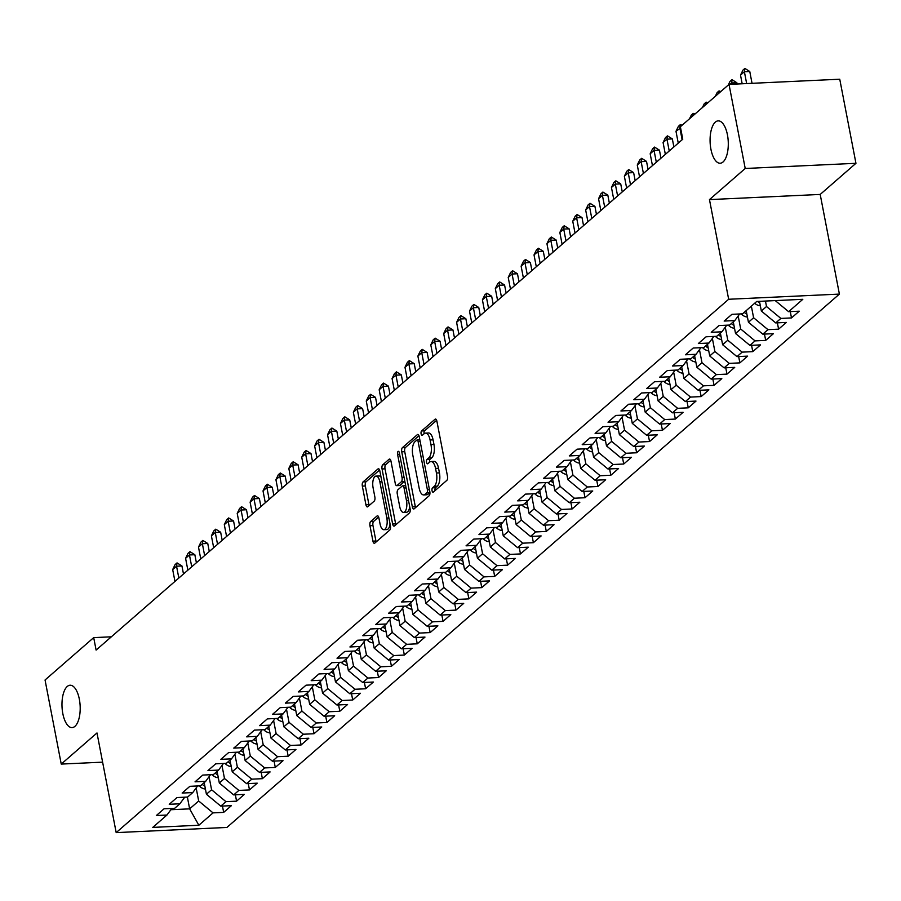<?xml version="1.0" encoding="UTF-8"?>
<svg xmlns="http://www.w3.org/2000/svg" width="901" height="901" viewBox="0 0 901 901"><rect width="100%" height="100%" fill="white"/><g stroke="black" fill="none" stroke-linecap="round" stroke-linejoin="round"><path stroke-width="1.35" d="M432.052 490.741A2.275 0.969 -92.7 0 0 433.043 492.239A2.275 0.969 -92.7 0 0 433.347 492.104L446.806 480.391A3.255 1.385 -92.7 0 0 447.493 476.224L436.895 421.206A3.255 1.385 -92.7 0 0 435.476 419.055A3.255 1.385 -92.7 0 0 435.037 419.247L421.578 430.971A2.275 0.969 -92.7 0 0 421.105 433.877A2.275 0.969 -92.7 0 0 422.096 435.386A2.275 0.969 -92.7 0 0 422.4 435.251L424.146 433.73A10.407 4.449 -92.7 0 1 425.542 433.122A10.407 4.449 -92.7 0 1 430.081 439.981L430.96 444.576A10.407 4.449 -92.7 0 1 428.797 457.888L427.051 459.397A2.275 0.969 -92.7 0 0 426.578 462.314A2.275 0.969 -92.7 0 0 427.57 463.812A2.275 0.969 -92.7 0 0 427.874 463.677L429.619 462.168A10.407 4.449 -92.7 0 1 431.016 461.549A10.407 4.449 -92.7 0 1 435.555 468.419L436.433 473.002A10.407 4.449 -92.7 0 1 434.271 486.315L432.525 487.824A2.275 0.969 -92.7 0 0 432.052 490.741M431.016 461.549L434.012 461.402A10.407 4.449 -92.7 0 1 438.55 468.272L439.429 472.856A10.407 4.449 -92.7 0 1 437.255 486.168L435.521 487.689A2.275 0.969 -92.7 0 0 435.048 490.606A2.275 0.969 -92.7 0 0 435.048 490.628M436.647 420.316L424.574 430.824A2.275 0.969 -92.7 0 0 424.089 433.741A2.275 0.969 -92.7 0 0 424.101 433.764M425.542 433.122L428.538 432.976A10.407 4.449 -92.7 0 1 433.077 439.846L433.955 444.43A10.407 4.449 -92.7 0 1 431.782 457.742L430.047 459.262A2.275 0.969 -92.7 0 0 429.574 462.168A2.275 0.969 -92.7 0 0 429.574 462.202M79.344 699.221A21.207 9.066 -92.7 0 0 70.098 685.233A21.207 9.066 -92.7 0 0 62.822 713.603A21.207 9.066 -92.7 0 0 72.069 727.603A21.207 9.066 -92.7 0 0 79.344 699.221M727.445 134.857A21.207 9.066 -92.7 0 0 718.198 120.869A21.207 9.066 -92.7 0 0 710.923 149.239A21.207 9.066 -92.7 0 0 720.169 163.239A21.207 9.066 -92.7 0 0 727.445 134.857M370.649 521.544A3.255 1.385 -92.7 0 0 369.962 525.711L372.935 541.141A3.255 1.385 -92.7 0 0 374.354 543.292A3.255 1.385 -92.7 0 0 374.793 543.1L389.739 530.081A3.255 1.385 -92.7 0 0 390.426 525.925L379.828 470.896A3.255 1.385 -92.7 0 0 378.409 468.745A3.255 1.385 -92.7 0 0 377.97 468.948L363.024 481.956A3.255 1.385 -92.7 0 0 362.348 486.123L365.93 504.763A3.255 1.385 -92.7 0 0 367.349 506.914A3.255 1.385 -92.7 0 0 367.788 506.722L374.185 501.147A3.255 1.385 -92.7 0 0 374.861 496.992L373.082 487.745A8.706 3.717 -92.7 0 1 376.066 476.1A8.706 3.717 -92.7 0 1 379.862 481.844L386.833 518.064A8.706 3.717 -92.7 0 1 383.86 529.709A8.706 3.717 -92.7 0 1 380.064 523.965L378.893 517.929A3.255 1.385 -92.7 0 0 377.485 515.789A3.255 1.385 -92.7 0 0 377.046 515.98L370.649 521.544L373.633 521.409A3.255 1.385 -92.7 0 0 372.958 525.565L375.931 541.005A3.255 1.385 -92.7 0 0 376.179 541.895M96.103 650.083L682.767 139.204L680.368 126.748L729.022 84.39L745.217 168.476L709.47 199.605L728.661 299.267L116.184 832.614L96.993 732.952L61.245 764.082L45.05 679.996L93.704 637.626L96.103 650.083M412.331 506.835A3.255 1.385 -92.7 0 0 413.75 508.986A3.255 1.385 -92.7 0 0 414.19 508.795L429.135 495.775A3.255 1.385 -92.7 0 0 429.822 491.619L419.224 436.591A3.255 1.385 -92.7 0 0 417.805 434.44A3.255 1.385 -92.7 0 0 417.366 434.642L402.42 447.651A3.255 1.385 -92.7 0 0 401.745 451.818L412.331 506.835L415.327 506.7A3.255 1.385 -92.7 0 0 415.575 507.59M409.437 512.928L394.492 525.947A3.255 1.385 -92.7 0 1 394.052 526.139A3.255 1.385 -92.7 0 1 392.633 523.988L382.047 468.97A3.255 1.385 -92.7 0 1 382.722 464.803L389.119 459.24A3.255 1.385 -92.7 0 1 389.559 459.048A3.255 1.385 -92.7 0 1 390.978 461.188L395.269 483.51A3.255 1.385 -92.7 0 0 396.688 485.65A3.255 1.385 -92.7 0 0 397.127 485.459L401.373 481.765A3.255 1.385 -92.7 0 0 402.049 477.609L397.578 454.374A2.275 0.969 -92.7 0 1 398.355 451.322A2.275 0.969 -92.7 0 1 399.346 452.831L410.124 508.772A3.255 1.385 -92.7 0 1 409.437 512.928M728.661 299.267L839.394 294.098L226.917 827.445L116.184 832.614M790.278 311.6L791.495 317.929L799.243 311.183L788.623 311.678L802.814 299.312L756.727 301.463L742.525 313.83L731.905 314.325L724.156 321.06L734.788 320.565L729.619 325.058L718.998 325.554L711.261 332.3L721.881 331.805L716.723 336.298L706.091 336.794L698.354 343.54L708.974 343.044L703.816 347.538L693.184 348.034L685.447 354.78L696.068 354.284L690.909 358.778L680.289 359.274L672.54 366.02L683.161 365.524L678.002 370.018L667.382 370.514L659.633 377.249L670.265 376.753L665.096 381.258L654.475 381.754L646.727 388.489L657.358 387.993L652.189 392.487L641.568 392.982L633.831 399.729L644.452 399.233L639.293 403.727L628.661 404.222L620.924 410.969L631.545 410.473L626.386 414.967L615.755 415.462L608.017 422.209L618.638 421.713L613.48 426.207L602.848 426.702L595.111 433.437L605.731 432.942L600.573 437.447L589.952 437.942L582.204 444.677L592.824 444.182L587.666 448.675L577.045 449.171L569.297 455.917L579.929 455.422L574.759 459.915L564.139 460.411L556.39 467.157L567.022 466.662L561.852 471.155L551.232 471.651L543.494 478.397L554.115 477.902L548.957 482.395L538.325 482.891L530.588 489.637L541.208 489.142L536.05 493.635L525.418 494.131L517.681 500.866L528.301 500.37L523.143 504.875L512.511 505.36L504.774 512.106L515.395 511.61L510.236 516.104L499.616 516.6L491.867 523.346L502.488 522.85L497.329 527.344L486.709 527.84L478.96 534.586L489.592 534.09L484.423 538.584L473.802 539.08L466.054 545.826L476.685 545.33L471.516 549.824L460.895 550.32L453.158 557.055L463.778 556.559L458.62 561.064L447.988 561.56L440.251 568.294L450.872 567.799L445.713 572.293L435.082 572.788L427.344 579.534L437.965 579.039L432.807 583.533L422.186 584.028L414.437 590.774L425.058 590.279L419.9 594.773L409.279 595.268L401.531 602.014L412.151 601.519L406.993 606.013L396.372 606.508L388.624 613.243L399.256 612.759L394.086 617.253L383.466 617.748L375.717 624.483L386.349 623.988L381.179 628.481L370.559 628.977L362.821 635.723L373.442 635.228L368.284 639.721L357.652 640.217L349.915 646.963L360.535 646.467L355.377 650.961L344.745 651.457L337.008 658.203L347.628 657.707L342.47 662.201L331.85 662.697L324.101 669.443L334.721 668.947L329.563 673.441L318.943 673.937L311.194 680.672L321.826 680.176L316.656 684.681L306.036 685.177L298.287 691.912L308.919 691.416L303.75 695.91L293.129 696.405L285.38 703.152L296.012 702.656L290.843 707.15L280.222 707.645L272.485 714.392L283.105 713.896L277.947 718.39L267.315 718.885L259.578 725.632L270.199 725.136L265.04 729.63L254.409 730.125L246.671 736.86L257.292 736.365L252.134 740.87L241.513 741.365L233.764 748.1L244.385 747.605L239.227 752.098L228.606 752.594L220.858 759.34L231.489 758.845L226.32 763.338L215.699 763.834L207.951 770.58L218.583 770.085L213.413 774.578L202.793 775.074L195.044 781.82L205.676 781.325L200.506 785.818L189.886 786.314L182.148 793.06L192.769 792.565L187.611 797.058L176.979 797.554L169.242 804.289L179.862 803.793L174.704 808.287L164.072 808.783L156.335 815.529L166.955 815.033L171.821 808.422M791.495 317.929L780.874 318.425L775.716 322.918L761.345 311.014L759.475 301.339M777.372 322.84L778.599 329.158L786.336 322.423L775.716 322.918M778.599 329.158L767.967 329.653L762.809 334.158L748.438 322.254L746.197 310.631M764.476 334.08L765.692 340.398L773.43 333.663L762.809 334.158M765.692 340.398L755.061 340.893L749.902 345.387L735.531 333.494L733.29 321.871M751.569 345.308L752.785 351.638L760.523 344.892L749.902 345.387M752.785 351.638L742.154 352.133L736.995 356.627L722.625 344.734L720.383 333.111M738.662 356.548L739.879 362.878L747.616 356.132L736.995 356.627M739.879 362.878L729.258 363.373L724.089 367.867L709.718 355.963L707.488 344.34M725.755 367.788L726.972 374.118L734.72 367.371L724.089 367.867M726.972 374.118L716.351 374.613L711.182 379.107L696.822 367.203L694.581 355.58M712.849 379.028L714.065 385.346L721.814 378.611L711.182 379.107M714.065 385.346L703.444 385.842L698.286 390.347L683.915 378.443L681.674 366.82M699.942 390.268L701.158 396.586L708.907 389.851L698.286 390.347M701.158 396.586L690.538 397.082L685.379 401.576L671.008 389.683L668.767 378.06M687.035 401.508L688.263 407.826L696 401.08L685.379 401.576M688.263 407.826L677.631 408.322L672.473 412.816L658.102 400.922L655.86 389.3M674.139 412.737L675.356 419.066L683.093 412.32L672.473 412.816M675.356 419.066L664.724 419.562L659.566 424.056L645.195 412.151L642.954 400.528M661.233 423.977L662.449 430.306L670.186 423.56L659.566 424.056M662.449 430.306L651.828 430.802L646.659 435.296L632.288 423.391L630.058 411.768M648.326 435.217L649.542 441.546L657.291 434.8L646.659 435.296M649.542 441.546L638.922 442.042L633.752 446.536L619.381 434.631L617.151 423.008M635.419 446.457L636.635 452.775L644.384 446.04L633.752 446.536M636.635 452.775L626.015 453.271L620.845 457.764L606.486 445.871L604.244 434.248M622.512 457.697L623.729 464.015L631.477 457.269L620.845 457.764M623.729 464.015L613.108 464.511L607.95 469.004L593.579 457.111L591.338 445.488M609.605 468.925L610.822 475.255L618.57 468.509L607.95 469.004M610.822 475.255L600.201 475.751L595.043 480.244L580.672 468.351L578.431 456.717M596.699 480.165L597.926 486.495L605.663 479.749L595.043 480.244M597.926 486.495L587.294 486.99L582.136 491.484L567.765 479.58L565.524 467.957M583.803 491.405L585.019 497.735L592.757 490.989L582.136 491.484M585.019 497.735L574.387 498.23L569.229 502.724L554.858 490.82L552.617 479.197M570.896 502.645L572.112 508.964L579.85 502.229L569.229 502.724M572.112 508.964L561.492 509.459L556.322 513.964L541.952 502.06L539.722 490.437M557.989 513.885L559.206 520.204L566.954 513.469L556.322 513.964M559.206 520.204L548.585 520.699L543.416 525.193L529.045 513.3L526.815 501.677M545.082 525.114L546.299 531.444L554.047 524.697L543.416 525.193M546.299 531.444L535.678 531.939L530.509 536.433L516.149 524.54L513.908 512.917M532.176 536.354L533.392 542.684L541.141 535.937L530.509 536.433M533.392 542.684L522.771 543.179L517.613 547.673L503.242 535.768L501.001 524.145M519.269 547.594L520.485 553.924L528.234 547.177L517.613 547.673M520.485 553.924L509.865 554.419L504.706 558.913L490.335 547.008L488.094 535.385M506.362 558.834L507.59 565.164L515.327 558.417L504.706 558.913M507.59 565.164L496.958 565.648L491.8 570.153L477.429 558.248L475.187 546.625M493.466 570.074L494.683 576.392L502.42 569.657L491.8 570.153M494.683 576.392L484.051 576.888L478.893 581.382L464.522 569.488L462.281 557.865M480.56 581.314L481.776 587.632L489.513 580.886L478.893 581.382M481.776 587.632L471.155 588.128L465.986 592.621L451.615 580.728L449.385 569.105M467.653 592.543L468.869 598.872L476.618 592.126L465.986 592.621M468.869 598.872L458.249 599.368L453.079 603.861L438.708 591.968L436.478 580.334M454.746 603.783L455.962 610.112L463.711 603.366L453.079 603.861M455.962 610.112L445.342 610.608L440.184 615.101L425.813 603.197L423.571 591.574M441.839 615.023L443.055 621.352L450.804 614.606L440.184 615.101M443.055 621.352L432.435 621.848L427.277 626.341L412.906 614.437L410.665 602.814M428.932 626.263L430.149 632.581L437.897 625.846L427.277 626.341M430.149 632.581L419.528 633.076L414.37 637.581L399.999 625.677L397.758 614.054M416.025 637.503L417.253 643.821L424.99 637.086L414.37 637.581M417.253 643.821L406.621 644.316L401.463 648.81L387.092 636.917L384.851 625.294M403.13 648.731L404.346 655.061L412.084 648.315L401.463 648.81M404.346 655.061L393.714 655.556L388.556 660.05L374.185 648.157L371.944 636.534M390.223 659.971L391.439 666.301L399.177 659.555L388.556 660.05M391.439 666.301L380.819 666.796L375.649 671.29L361.278 659.386L359.048 647.763M377.316 671.211L378.533 677.541L386.281 670.794L375.649 671.29M378.533 677.541L367.912 678.036L362.743 682.53L348.372 670.626L346.142 659.003M364.409 682.451L365.626 688.769L373.374 682.034L362.743 682.53M365.626 688.769L355.005 689.265L349.847 693.77L335.476 681.866L333.235 670.243M351.503 693.691L352.719 700.009L360.468 693.274L349.847 693.77M352.719 700.009L342.098 700.505L336.94 704.999L322.569 693.106L320.328 681.483M338.596 704.931L339.812 711.249L347.561 704.503L336.94 704.999M339.812 711.249L329.192 711.745L324.033 716.239L309.662 704.345L307.421 692.723M325.689 716.16L326.917 722.489L334.654 715.743L324.033 716.239M326.917 722.489L316.285 722.985L311.127 727.479L296.756 715.574L294.514 703.951M312.793 727.4L314.01 733.729L321.747 726.983L311.127 727.479M314.01 733.729L303.378 734.225L298.22 738.719L283.849 726.814L281.608 715.191M299.887 738.64L301.103 744.969L308.84 738.223L298.22 738.719M301.103 744.969L290.482 745.465L285.313 749.959L270.942 738.054L268.712 726.431M286.98 749.88L288.196 756.198L295.945 749.463L285.313 749.959M288.196 756.198L277.576 756.694L272.406 761.187L258.035 749.294L255.805 737.671M274.073 761.12L275.289 767.438L283.038 760.692L272.406 761.187M275.289 767.438L264.669 767.934L259.511 772.427L245.14 760.534L242.898 748.911M261.166 772.348L262.382 778.678L270.131 771.932L259.511 772.427M262.382 778.678L251.762 779.174L246.604 783.667L232.233 771.774L229.992 760.14M248.259 783.588L249.487 789.918L257.224 783.172L246.604 783.667M249.487 789.918L238.855 790.414L233.697 794.907L219.326 783.003L217.085 771.38M235.364 794.828L236.58 801.158L244.317 794.412L233.697 794.907M236.58 801.158L225.948 801.653L220.79 806.147L206.419 794.243L204.178 782.62M222.457 806.068L223.673 812.387L231.411 805.652L220.79 806.147M223.673 812.387L213.041 812.882L198.851 825.248L152.765 827.4L166.955 815.033M179.862 803.793L184.728 797.194M187.374 797.07L189.638 808.85L198.682 800.989L196.17 787.947M213.041 812.882L198.682 800.989M198.851 825.248L189.638 808.85L170.863 809.729M192.769 792.565L197.623 785.954M206.419 794.243L211.577 789.749L209.066 776.707M225.948 801.653L211.577 789.749M205.676 781.325L210.53 774.714M219.326 783.003L224.484 778.509L221.973 765.467M238.855 790.414L224.484 778.509M218.583 770.085L223.437 763.474M232.233 771.774L237.391 767.269L234.879 754.227M251.762 779.174L237.391 767.269M231.489 758.845L236.344 752.234M245.14 760.534L250.298 756.04L247.786 742.987M264.669 767.934L250.298 756.04M244.385 747.605L249.25 741.005M258.035 749.294L263.205 744.8L260.693 731.747M277.576 756.694L263.205 744.8M257.292 736.365L262.157 729.765M270.942 738.054L276.111 733.56L273.6 720.518M290.482 745.465L276.111 733.56M270.199 725.136L275.064 718.525M283.849 726.814L289.018 722.32L286.495 709.278M303.378 734.225L289.018 722.32M283.105 713.896L287.96 707.285M296.756 715.574L301.914 711.08L299.402 698.038M316.285 722.985L301.914 711.08M296.012 702.656L300.866 696.045M309.662 704.345L314.821 699.852L312.309 686.799M329.192 711.745L314.821 699.852M308.919 691.416L313.773 684.805M322.569 693.106L327.727 688.612L325.216 675.559M342.098 700.505L327.727 688.612M321.826 680.176L326.68 673.576M335.476 681.866L340.634 677.372L338.123 664.33M355.005 689.265L340.634 677.372M334.721 668.947L339.587 662.336M348.372 670.626L353.541 666.132L351.03 653.09M367.912 678.036L353.541 666.132M347.628 657.707L352.494 651.096M361.278 659.386L366.448 654.892L363.936 641.85M380.819 666.796L366.448 654.892M360.535 646.467L365.401 639.856M374.185 648.157L379.355 643.652L376.832 630.61M393.714 655.556L379.355 643.652M373.442 635.228L378.296 628.616M387.092 636.917L392.25 632.423L389.739 619.37M406.621 644.316L392.25 632.423M386.349 623.988L391.203 617.388M399.999 625.677L405.157 621.183L402.646 608.141M419.528 633.076L405.157 621.183M399.256 612.759L404.11 606.148M412.906 614.437L418.064 609.943L415.552 596.901M432.435 621.848L418.064 609.943M412.151 601.519L417.017 594.908M425.813 603.197L430.971 598.703L428.459 585.661M445.342 610.608L430.971 598.703M425.058 590.279L429.923 583.668M438.708 591.968L443.878 587.463L441.366 574.421M458.249 599.368L443.878 587.463M437.965 579.039L442.83 572.428M451.615 580.728L456.784 576.235L454.273 563.181M471.155 588.128L456.784 576.235M450.872 567.799L455.737 561.199M464.522 569.488L469.68 564.995L467.168 551.941M484.051 576.888L469.68 564.995M463.778 556.559L468.633 549.959M477.429 558.248L482.587 553.755L480.075 540.713M496.958 565.648L482.587 553.755M476.685 545.33L481.539 538.719M490.335 547.008L495.494 542.515L492.982 529.473M509.865 554.419L495.494 542.515M489.592 534.09L494.446 527.479M503.242 535.768L508.401 531.275L505.889 518.233M522.771 543.179L508.401 531.275M502.488 522.85L507.353 516.239M516.149 524.54L521.307 520.035L518.796 506.993M535.678 531.939L521.307 520.035M515.395 511.61L520.26 504.999M529.045 513.3L534.214 508.806L531.703 495.753M548.585 520.699L534.214 508.806M528.301 500.37L533.167 493.771M541.952 502.06L547.121 497.566L544.609 484.524M561.492 509.459L547.121 497.566M541.208 489.142L546.074 482.531M554.858 490.82L560.017 486.326L557.505 473.284M574.387 498.23L560.017 486.326M554.115 477.902L558.969 471.291M567.765 479.58L572.923 475.086L570.412 462.044M587.294 486.99L572.923 475.086M567.022 466.662L571.876 460.051M580.672 468.351L585.83 463.846L583.319 450.804M600.201 475.751L585.83 463.846M579.929 455.422L584.783 448.811M593.579 457.111L598.737 452.617L596.225 439.564M613.108 464.511L598.737 452.617M592.824 444.182L597.69 437.582M606.486 445.871L611.644 441.377L609.132 428.324M626.015 453.271L611.644 441.377M605.731 432.942L610.596 426.342M619.381 434.631L624.551 430.137L622.039 417.095M638.922 442.042L624.551 430.137M618.638 421.713L623.503 415.102M632.288 423.391L637.457 418.897L634.946 405.855M651.828 430.802L637.457 418.897M631.545 410.473L636.41 403.862M645.195 412.151L650.353 407.657L647.842 394.615M664.724 419.562L650.353 407.657M644.452 399.233L649.306 392.622M658.102 400.922L663.26 396.429L660.748 383.375M677.631 408.322L663.26 396.429M657.358 387.993L662.212 381.382M671.008 389.683L676.167 385.189L673.655 372.136M690.538 397.082L676.167 385.189M670.265 376.753L675.119 370.153M683.915 378.443L689.074 373.949L686.562 360.907M703.444 385.842L689.074 373.949M683.161 365.524L688.026 358.913M696.822 367.203L701.98 362.709L699.469 349.667M716.351 374.613L701.98 362.709M696.068 354.284L700.933 347.673M709.718 355.963L714.887 351.469L712.376 338.427M729.258 363.373L714.887 351.469M708.974 343.044L713.84 336.433M722.625 344.734L727.794 340.229L725.282 327.187M742.154 352.133L727.794 340.229M721.881 331.805L726.735 325.193M735.531 333.494L740.69 329L738.178 315.947M755.061 340.893L740.69 329M734.788 320.565L739.642 313.965M748.438 322.254L753.596 317.76L751.366 306.137M767.967 329.653L753.596 317.76M761.345 311.014L766.503 306.52L765.456 301.058M780.874 318.425L766.503 306.52M111.352 636.804L93.704 637.626M61.245 764.082L102.613 762.156M709.47 199.605L820.203 194.436L855.95 163.306L745.217 168.476M855.95 163.306L839.755 79.22L729.022 84.39M820.203 194.436L839.394 294.098M788.623 311.678L775.243 300.596M418.976 435.701L405.405 447.515A3.255 1.385 -92.7 0 0 404.729 451.671L415.327 506.7M426.916 492.712A2.275 0.969 -92.7 0 0 427.401 489.795L418.098 441.501A2.275 0.969 -92.7 0 0 417.107 439.992A2.275 0.969 -92.7 0 0 416.791 440.127L414.956 441.727A10.407 4.449 -92.7 0 0 412.793 455.039L419.145 488.06A10.407 4.449 -92.7 0 0 423.684 494.931A10.407 4.449 -92.7 0 0 425.081 494.311L426.916 492.712L429.912 492.565A2.275 0.969 -92.7 0 0 429.935 492.554M423.684 494.931L426.68 494.784A10.407 4.449 -92.7 0 0 428.076 494.176L425.081 494.311M429.912 492.565L428.076 494.176M390.73 460.298L385.707 464.668A3.255 1.385 -92.7 0 0 385.031 468.824L395.629 523.853A3.255 1.385 -92.7 0 0 395.877 524.742M399.222 485.357A3.255 1.385 -92.7 0 0 399.684 485.515A3.255 1.385 -92.7 0 0 400.123 485.324L404.358 481.63A3.255 1.385 -92.7 0 0 404.774 481.021M399.729 506.666A8.706 3.717 -92.7 0 0 403.524 512.399A8.706 3.717 -92.7 0 0 406.509 500.765L404.053 487.993A3.255 1.385 -92.7 0 0 402.634 485.853A3.255 1.385 -92.7 0 0 402.195 486.044L397.949 489.739A3.255 1.385 -92.7 0 0 397.273 493.894L399.729 506.666M403.524 512.399L406.52 512.264A8.706 3.717 -92.7 0 0 409.707 506.644M378.657 517.039L373.633 521.409M383.86 529.709L386.844 529.574A8.706 3.717 -92.7 0 0 390.043 523.943M381.022 477.102A8.706 3.717 -92.7 0 0 379.062 475.965L376.066 476.1M379.58 470.007L366.02 481.821A3.255 1.385 -92.7 0 0 365.333 485.977L368.926 504.628A3.255 1.385 -92.7 0 0 369.173 505.517M752.042 83.309L749.767 71.494L744.384 71.742L740.509 75.11L742.176 83.77M740.509 75.11L742.942 70.12L744.879 68.431L749.767 71.494M746.659 83.568L744.384 71.742L744.879 68.431M760.343 305.799A8.785 7.523 -131 0 1 754.7 303.22M757.527 301.43A8.785 7.523 49 0 0 759.768 302.871M728.222 85.088L730.035 81.349L731.972 79.671L736.86 82.723L731.477 82.982L729.911 84.345M737.108 84.007L736.86 82.723M731.725 84.255L731.972 79.671M747.436 317.039A8.785 7.523 -131 0 1 741.23 313.886M746.366 311.464A8.785 7.523 -131 0 1 745.803 310.98M744.249 312.332A8.785 7.523 49 0 0 746.873 314.1M715.315 96.328L717.128 92.589L719.066 90.911L720.823 91.53M718.694 93.377L719.066 90.911M734.529 328.268A8.785 7.523 -131 0 1 728.323 325.126M733.459 322.704A8.785 7.523 -131 0 1 732.896 322.22M731.342 323.56A8.785 7.523 49 0 0 733.966 325.34M702.408 107.557L704.222 103.829L706.159 102.14L707.916 102.77M705.787 104.617L706.159 102.14M721.622 339.508A8.785 7.523 -131 0 1 715.428 336.366M720.552 333.944A8.785 7.523 -131 0 1 719.989 333.449M718.435 334.8A8.785 7.523 49 0 0 721.059 336.58M689.502 118.797L691.326 115.069L693.252 113.38L695.009 113.999M692.88 115.857L693.252 113.38M708.715 350.748A8.785 7.523 -131 0 1 702.521 347.595M707.645 345.184A8.785 7.523 -131 0 1 707.082 344.689M705.539 346.04A8.785 7.523 49 0 0 708.152 347.82M680.593 127.897L675.987 131.298L678.262 143.135M675.987 131.298L678.419 126.309L680.356 124.62L682.102 125.239M682.136 139.768L679.85 127.931L680.356 124.62M695.809 361.988A8.785 7.523 -131 0 1 689.614 358.835M694.739 356.424A8.785 7.523 -131 0 1 694.175 355.929M692.632 357.28A8.785 7.523 49 0 0 695.245 359.06M673.88 146.953L672.337 138.912L666.954 139.171L663.08 142.538L665.355 154.375M663.08 142.538L665.512 137.538L667.45 135.86L672.337 138.912M669.229 150.996L666.954 139.171L667.45 135.86M682.902 373.228A8.785 7.523 -131 0 1 676.707 370.074M681.832 367.664A8.785 7.523 -131 0 1 681.269 367.169M679.726 368.52A8.785 7.523 49 0 0 682.339 370.288M660.974 158.182L659.431 150.152L654.047 150.411L650.173 153.778L652.448 165.615M650.173 153.778L652.606 148.778L654.543 147.1L659.431 150.152M656.322 162.236L654.047 150.411L654.543 147.1M670.006 384.457A8.785 7.523 -131 0 1 663.8 381.314M666.819 379.749A8.785 7.523 49 0 0 669.432 381.528M648.078 169.422L646.524 161.392L641.14 161.639L637.266 165.018L639.541 176.844M637.266 165.018L639.699 160.018L641.636 158.328L646.524 161.392M643.415 173.476L641.14 161.639L641.636 158.328M657.099 395.697A8.785 7.523 -131 0 1 650.894 392.554M656.029 390.133A8.785 7.523 -131 0 1 655.466 389.649M653.912 390.989A8.785 7.523 49 0 0 656.536 392.768M635.171 180.662L633.617 172.632L628.234 172.879L624.359 176.247L626.645 188.084M624.359 176.247L626.792 171.258L628.729 169.568L633.617 172.632M630.509 184.716L628.234 172.879L628.729 169.568M644.192 406.937A8.785 7.523 -131 0 1 637.987 403.794M643.123 401.373A8.785 7.523 -131 0 1 642.559 400.877M641.005 402.229A8.785 7.523 49 0 0 643.629 404.008M622.264 191.902L620.71 183.872L615.327 184.119L611.452 187.487L613.739 199.324M611.452 187.487L613.885 182.498L615.822 180.808L620.71 183.872M617.613 195.956L615.327 184.119L615.822 180.808M631.286 418.177A8.785 7.523 -131 0 1 625.091 415.023M630.216 412.613A8.785 7.523 -131 0 1 629.653 412.117M628.098 413.469A8.785 7.523 49 0 0 630.723 415.248M609.358 203.142L607.815 195.1L602.42 195.359L598.557 198.727L600.832 210.564M598.557 198.727L600.99 193.738L602.915 192.048L607.815 195.1M604.706 207.196L602.42 195.359L602.915 192.048M618.379 429.417A8.785 7.523 -131 0 1 612.184 426.263M617.309 423.853A8.785 7.523 -131 0 1 616.746 423.357M615.203 424.709A8.785 7.523 49 0 0 617.816 426.488M596.451 214.37L594.908 206.34L589.513 206.599L585.65 209.967L587.925 221.804M585.65 209.967L588.083 204.966L590.02 203.288L594.908 206.34M591.799 218.425L589.513 206.599L590.02 203.288M605.472 440.645A8.785 7.523 -131 0 1 599.278 437.503M604.402 435.082A8.785 7.523 -131 0 1 603.839 434.597M602.296 435.949A8.785 7.523 49 0 0 604.909 437.717M583.544 225.61L582.001 217.58L576.617 217.828L572.743 221.207L575.018 233.044M572.743 221.207L575.176 216.206L577.113 214.517L582.001 217.58M578.893 229.665L576.617 217.828L577.113 214.517M592.565 451.885A8.785 7.523 -131 0 1 586.371 448.743M591.495 446.322A8.785 7.523 -131 0 1 590.932 445.837M589.389 447.178A8.785 7.523 49 0 0 592.002 448.957M570.637 236.85L569.094 228.82L563.711 229.068L559.836 232.447L562.111 244.272M559.836 232.447L562.269 227.446L564.206 225.757L569.094 228.82M565.986 240.905L563.711 229.068L564.206 225.757M579.67 463.125A8.785 7.523 -131 0 1 573.464 459.983M576.482 458.418A8.785 7.523 49 0 0 579.095 460.197M557.742 248.09L556.187 240.06L550.804 240.308L546.93 243.675L549.205 255.512M546.93 243.675L549.362 238.686L551.299 236.997L556.187 240.06M553.079 252.145L550.804 240.308L551.299 236.997M566.763 474.365A8.785 7.523 -131 0 1 560.557 471.212M565.693 468.802A8.785 7.523 -131 0 1 565.13 468.306M563.575 469.658A8.785 7.523 49 0 0 566.2 471.437M544.835 259.33L543.28 251.3L537.897 251.548L534.023 254.915L536.309 266.752M534.023 254.915L536.455 249.926L538.393 248.237L543.28 251.3M540.172 263.385L537.897 251.548L538.393 248.237M553.856 485.605A8.785 7.523 -131 0 1 547.65 482.452M552.786 480.042A8.785 7.523 -131 0 1 552.223 479.546M550.669 480.897A8.785 7.523 49 0 0 553.293 482.677M531.928 270.57L530.385 262.529L524.99 262.788L521.116 266.155L523.402 277.992M521.116 266.155L523.549 261.155L525.486 259.477L530.385 262.529M527.276 274.614L524.99 262.788L525.486 259.477M540.949 496.845A8.785 7.523 -131 0 1 534.755 493.692M539.879 491.282A8.785 7.523 -131 0 1 539.316 490.786M537.773 492.137A8.785 7.523 49 0 0 540.386 493.906M519.021 281.799L517.478 273.769L512.083 274.017L508.22 277.395L510.495 289.232M508.22 277.395L510.653 272.395L512.579 270.717L517.478 273.769M514.37 285.854L512.083 274.017L512.579 270.717M528.042 508.074A8.785 7.523 -131 0 1 521.848 504.932M526.972 502.51A8.785 7.523 -131 0 1 526.409 502.026M524.866 503.366A8.785 7.523 49 0 0 527.479 505.146M506.114 293.039L504.571 285.009L499.177 285.257L495.313 288.635L497.589 300.461M495.313 288.635L497.746 283.635L499.683 281.945L504.571 285.009M501.463 297.093L499.177 285.257L499.683 281.945M515.135 519.314A8.785 7.523 -131 0 1 508.941 516.172M514.066 513.75A8.785 7.523 -131 0 1 513.502 513.266M511.959 514.606A8.785 7.523 49 0 0 514.572 516.386M493.207 304.279L491.664 296.249L486.281 296.497L482.407 299.864L484.682 311.701M482.407 299.864L484.839 294.875L486.777 293.185L491.664 296.249M488.556 308.333L486.281 296.497L486.777 293.185M502.229 530.554A8.785 7.523 -131 0 1 496.034 527.4M501.159 524.99A8.785 7.523 -131 0 1 500.596 524.495M499.053 525.846A8.785 7.523 49 0 0 501.666 527.626M480.301 315.519L478.758 307.489L473.374 307.737L469.5 311.104L471.775 322.941M469.5 311.104L471.933 306.115L473.87 304.425L478.758 307.489M475.649 319.573L473.374 307.737L473.87 304.425M489.333 541.794A8.785 7.523 -131 0 1 483.127 538.64M486.146 537.086A8.785 7.523 49 0 0 488.77 538.866M467.405 326.759L465.851 318.717L460.467 318.977L456.593 322.344L458.879 334.181M456.593 322.344L459.026 317.343L460.963 315.665L465.851 318.717M462.742 330.813L460.467 318.977L460.963 315.665M476.426 553.034A8.785 7.523 -131 0 1 470.221 549.88M475.356 547.47A8.785 7.523 -131 0 1 474.793 546.975M473.239 548.326A8.785 7.523 49 0 0 475.863 550.094M454.498 337.988L452.944 329.957L447.56 330.216L443.686 333.584L445.972 345.421M443.686 333.584L446.119 328.583L448.056 326.905L452.944 329.957M449.836 342.042L447.56 330.216L448.056 326.905M463.519 564.263A8.785 7.523 -131 0 1 457.314 561.12M462.45 558.699A8.785 7.523 -131 0 1 461.886 558.215M460.332 559.555A8.785 7.523 49 0 0 462.956 561.334M441.591 349.228L440.048 341.197L434.654 341.445L430.779 344.824L433.066 356.65M430.779 344.824L433.212 339.823L435.149 338.134L440.048 341.197M436.94 353.282L434.654 341.445L435.149 338.134M450.613 575.502A8.785 7.523 -131 0 1 444.418 572.36M449.543 569.939A8.785 7.523 -131 0 1 448.98 569.455M447.437 570.795A8.785 7.523 49 0 0 450.05 572.574M428.685 360.468L427.142 352.437L421.747 352.685L417.884 356.064L420.159 367.89M417.884 356.064L420.316 351.063L422.242 349.374L427.142 352.437M424.033 364.522L421.747 352.685L422.242 349.374M437.706 586.742A8.785 7.523 -131 0 1 431.511 583.6M436.636 581.179A8.785 7.523 -131 0 1 436.073 580.683M434.53 582.035A8.785 7.523 49 0 0 437.143 583.814M415.778 371.708L414.235 363.677L408.851 363.925L404.977 367.293L407.252 379.13M404.977 367.293L407.41 362.303L409.347 360.614L414.235 363.677M411.126 375.762L408.851 363.925L409.347 360.614M424.799 597.982A8.785 7.523 -131 0 1 418.605 594.829M423.729 592.419A8.785 7.523 -131 0 1 423.166 591.923M421.623 593.275A8.785 7.523 49 0 0 424.236 595.054M402.871 382.948L401.328 374.917L395.944 375.165L392.07 378.533L394.345 390.37M392.07 378.533L394.503 373.543L396.44 371.854L401.328 374.917M398.219 387.002L395.944 375.165L396.44 371.854M411.892 609.222A8.785 7.523 -131 0 1 405.698 606.069M410.822 603.659A8.785 7.523 -131 0 1 410.259 603.163M408.716 604.515A8.785 7.523 49 0 0 411.329 606.294M389.964 394.188L388.421 386.146L383.038 386.405L379.163 389.773L381.438 401.609M379.163 389.773L381.596 384.772L383.533 383.094L388.421 386.146M385.313 398.231L383.038 386.405L383.533 383.094M398.997 620.451A8.785 7.523 -131 0 1 392.791 617.309M395.809 615.755A8.785 7.523 49 0 0 398.433 617.523M377.069 405.416L375.514 397.386L370.131 397.634L366.256 401.013L368.543 412.849M366.256 401.013L368.689 396.012L370.626 394.323L375.514 397.386M372.406 409.471L370.131 397.634L370.626 394.323M386.09 631.691A8.785 7.523 -131 0 1 379.884 628.549M385.02 626.127A8.785 7.523 -131 0 1 384.457 625.643M382.902 626.983A8.785 7.523 49 0 0 385.527 628.763M364.162 416.656L362.607 408.626L357.224 408.874L353.35 412.253L355.636 424.078M353.35 412.253L355.782 407.252L357.72 405.563L362.607 408.626M359.499 420.711L357.224 408.874L357.72 405.563M373.183 642.931A8.785 7.523 -131 0 1 366.977 639.789M372.113 637.367A8.785 7.523 -131 0 1 371.55 636.872M369.996 638.223A8.785 7.523 49 0 0 372.62 640.003M351.255 427.896L349.712 419.866L344.317 420.114L340.443 423.481L342.729 435.318M340.443 423.481L342.876 418.492L344.813 416.803L349.712 419.866M346.603 431.951L344.317 420.114L344.813 416.803M360.276 654.171A8.785 7.523 -131 0 1 354.082 651.018M359.206 648.607A8.785 7.523 -131 0 1 358.643 648.112M357.1 649.463A8.785 7.523 49 0 0 359.713 651.243M338.348 439.136L336.805 431.106L331.41 431.354L327.547 434.721L329.822 446.558M327.547 434.721L329.98 429.732L331.917 428.043L336.805 431.106M333.697 443.191L331.41 431.354L331.917 428.043M347.369 665.411A8.785 7.523 -131 0 1 341.175 662.258M346.299 659.847A8.785 7.523 -131 0 1 345.736 659.352M344.193 660.703A8.785 7.523 49 0 0 346.806 662.483M325.441 450.376L323.898 442.335L318.515 442.594L314.64 445.961L316.915 457.798M314.64 445.961L317.073 440.961L319.01 439.283L323.898 442.335M320.79 454.419L318.515 442.594L319.01 439.283M334.462 676.651A8.785 7.523 -131 0 1 328.268 673.497M333.393 671.087A8.785 7.523 -131 0 1 332.829 670.592M331.286 671.943A8.785 7.523 49 0 0 333.899 673.711M312.534 461.605L310.991 453.575L305.608 453.822L301.734 457.201L304.009 469.038M301.734 457.201L304.166 452.201L306.103 450.523L310.991 453.575M307.883 465.659L305.608 453.822L306.103 450.523M321.567 687.88A8.785 7.523 -131 0 1 315.361 684.737M320.486 682.316A8.785 7.523 -131 0 1 319.923 681.832M318.38 683.172A8.785 7.523 49 0 0 320.993 684.951M299.628 472.845L298.085 464.815L292.701 465.062L288.827 468.441L291.102 480.267M288.827 468.441L291.26 463.441L293.197 461.751L298.085 464.815M294.976 476.899L292.701 465.062L293.197 461.751M308.66 699.12A8.785 7.523 -131 0 1 302.454 695.977M307.59 693.556A8.785 7.523 -131 0 1 307.027 693.072M305.473 694.412A8.785 7.523 49 0 0 308.097 696.191M286.732 484.085L285.178 476.055L279.794 476.302L275.92 479.67L278.206 491.507M275.92 479.67L278.353 474.681L280.29 472.991L285.178 476.055M282.069 488.139L279.794 476.302L280.29 472.991M295.753 710.36A8.785 7.523 -131 0 1 289.548 707.217M294.683 704.796A8.785 7.523 -131 0 1 294.12 704.3M292.566 705.652A8.785 7.523 49 0 0 295.19 707.431M273.825 495.325L272.271 487.295L266.887 487.542L263.013 490.91L265.299 502.747M263.013 490.91L265.446 485.921L267.383 484.231L272.271 487.295M269.162 499.379L266.887 487.542L267.383 484.231M282.846 721.6A8.785 7.523 -131 0 1 276.652 718.446M281.776 716.036A8.785 7.523 -131 0 1 281.213 715.54M279.659 716.892A8.785 7.523 49 0 0 282.283 718.671M260.918 506.565L259.375 498.523L253.981 498.782L250.106 502.15L252.393 513.987M250.106 502.15L252.55 497.149L254.476 495.471L259.375 498.523M256.267 510.619L253.981 498.782L254.476 495.471M269.94 732.84A8.785 7.523 -131 0 1 263.745 729.686M268.87 727.276A8.785 7.523 -131 0 1 268.307 726.78M266.764 728.132A8.785 7.523 49 0 0 269.376 729.911M248.012 517.793L246.469 509.763L241.074 510.022L237.211 513.39L239.486 525.227M237.211 513.39L239.643 508.389L241.581 506.711L246.469 509.763M243.36 521.848L241.074 510.022L241.581 506.711M257.033 744.068A8.785 7.523 -131 0 1 250.838 740.926M255.963 738.505A8.785 7.523 -131 0 1 255.4 738.02M253.857 739.372A8.785 7.523 49 0 0 256.47 741.14M235.105 529.033L233.562 521.003L228.178 521.251L224.304 524.63L226.579 536.467M224.304 524.63L226.737 519.629L228.674 517.94L233.562 521.003M230.453 533.088L228.178 521.251L228.674 517.94M244.126 755.308A8.785 7.523 -131 0 1 237.932 752.166M243.056 749.745A8.785 7.523 -131 0 1 242.493 749.26M240.95 750.601A8.785 7.523 49 0 0 243.563 752.38M222.198 540.273L220.655 532.243L215.271 532.491L211.397 535.87L213.672 547.695M211.397 535.87L213.83 530.869L215.767 529.18L220.655 532.243M217.546 544.328L215.271 532.491L215.767 529.18M231.23 766.548A8.785 7.523 -131 0 1 225.025 763.406M228.043 761.841A8.785 7.523 49 0 0 230.656 763.62M209.291 551.513L207.748 543.483L202.365 543.731L198.49 547.098L200.765 558.935M198.49 547.098L200.923 542.109L202.86 540.42L207.748 543.483M204.64 555.568L202.365 543.731L202.86 540.42M218.324 777.788A8.785 7.523 -131 0 1 212.118 774.635M217.254 772.225A8.785 7.523 -131 0 1 216.691 771.729M215.136 773.081A8.785 7.523 49 0 0 217.76 774.86M196.395 562.753L194.841 554.723L189.458 554.971L185.583 558.338L187.87 570.175M185.583 558.338L188.016 553.349L189.953 551.66L194.841 554.723M191.733 566.808L189.458 554.971L189.953 551.66M205.417 789.028A8.785 7.523 -131 0 1 199.211 785.875M204.347 783.465A8.785 7.523 -131 0 1 203.784 782.969M202.229 784.32A8.785 7.523 49 0 0 204.854 786.1M183.489 573.993L181.934 565.952L176.551 566.211L172.677 569.578L174.963 581.415M172.677 569.578L175.109 564.578L177.046 562.9L181.934 565.952M178.826 578.037L176.551 566.211L177.046 562.9M437.255 486.168L434.271 486.315M439.429 472.856L436.433 473.002M438.55 468.272L435.555 468.419M430.047 459.262L427.051 459.397M431.782 457.742L428.797 457.888M433.955 444.43L430.96 444.576M433.077 439.846L430.081 439.981M424.574 430.824L421.578 430.971M435.926 419.213L435.037 419.247M435.521 487.689L432.525 487.824M404.729 451.671L401.745 451.818M405.405 447.515L402.42 447.651M418.255 434.597L417.366 434.642M429.45 489.705L427.401 489.795M420.148 441.4L418.098 441.501M395.629 523.853L392.633 523.988M385.031 468.824L382.047 468.97M385.707 464.668L382.722 464.803M390.009 459.195L389.119 459.24M400.123 485.324L397.127 485.459M404.358 481.63L401.373 481.765M404.099 477.507L402.049 477.609M399.627 454.273L397.578 454.374M408.558 500.663L406.509 500.765M406.103 487.903L404.053 487.993M377.936 515.935L377.046 515.98M388.894 517.974L386.833 518.064M381.911 481.742L379.862 481.844M368.926 504.628L365.93 504.763M365.333 485.977L362.348 486.123M366.02 481.821L363.024 481.956M378.859 468.903L377.97 468.948M375.931 541.005L372.935 541.141M372.958 525.565L369.962 525.711M419.855 439.868L417.107 439.992M399.684 485.515L396.688 485.65M405.619 485.718L402.634 485.853"/></g></svg>
